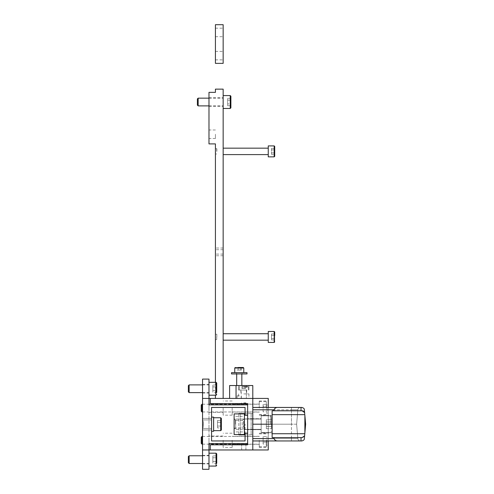 <?xml version="1.0" encoding="UTF-8"?>
<svg xmlns="http://www.w3.org/2000/svg" width="494" height="494" viewBox="0 0 494 494"><rect width="100%" height="100%" fill="white"/><g stroke="black" fill="none" stroke-linecap="round" stroke-linejoin="round"><path stroke-width="0.37" stroke-dasharray="2.47 1.85" d="M245.067 413.564L252.613 413.564L252.613 434.825L252.613 413.564L238.812 413.564L238.812 434.825L252.613 434.825L245.067 434.825M202.54 398.423L215.427 398.423L215.427 143.902L208.981 143.902L208.981 92.359L215.427 92.359L215.427 89.136L223.158 89.136L223.158 398.423L268.261 398.423L268.261 449.972L208.981 449.972L208.981 398.423L208.981 449.972L202.54 449.972M210.271 449.972L252.798 449.972L252.798 398.423L210.271 398.423L210.271 403.579L247.642 403.579L247.642 444.816L210.271 444.816L210.271 449.972L252.798 449.972M223.158 398.423L252.798 398.423L229.605 398.423L252.798 398.423L252.798 385.536L246.358 385.536L246.358 398.423L243.777 398.423L246.358 398.423L246.358 390.044L238.621 390.044L246.358 390.044M268.261 407.445L268.261 440.951M215.427 398.423L210.271 398.423M215.427 382.313L215.427 395.2M238.812 434.504L238.812 413.886M268.261 408.087L268.261 400.998L268.261 408.087M268.261 440.302L268.261 447.391L268.261 440.302M259.245 408.087L259.245 400.998L259.245 408.087M266.976 408.087L266.976 413.886L266.976 408.087M266.976 409.946L266.976 404.37L266.976 409.946L263.111 409.946L266.976 409.946M263.111 411.805L263.111 406.229L266.976 406.229L263.111 406.229L263.111 411.805L266.976 411.805M263.111 404.37L263.111 406.229L263.111 404.37L266.976 404.37M259.245 440.302L259.245 447.391L259.245 440.302M266.976 440.302L266.976 446.101L266.976 440.302M266.976 442.167L266.976 436.585L266.976 442.167L263.111 442.167L266.976 442.167M263.111 444.026L263.111 438.444L266.976 438.444L263.111 438.444L263.111 444.026L266.976 444.026M263.111 436.585L263.111 438.444L263.111 436.585L266.976 436.585M223.158 251.897L223.158 255.762L223.158 251.897M223.158 102.023L223.158 95.577L223.158 102.023M223.158 336.951L223.158 340.175L223.158 336.951M223.158 151.38L223.158 148.157L223.158 151.38M208.981 102.023L208.981 97.769L208.981 102.023M208.981 134.238L208.981 138.493L208.981 134.238M215.427 336.951L215.427 334.247L215.427 336.951M215.427 151.38L215.427 148.669L215.427 151.38M215.427 251.897L215.427 255.762L215.427 251.897M208.981 440.302L208.981 444.557L208.981 440.302M208.981 408.087L208.981 403.833L208.981 408.087M223.158 440.302L223.158 447.391L223.158 440.302M232.18 440.302L232.18 447.391L232.18 440.302M202.027 444.168L202.027 436.437M201.249 443.396L201.249 437.209M223.158 408.087L223.158 415.176L223.158 408.087M232.18 408.087L232.18 415.176L232.18 408.087M202.027 411.953L202.027 404.222M201.249 411.181L201.249 404.994M216.847 336.951L216.847 334.247L216.847 336.951M216.718 336.951L216.718 339.526L216.718 336.951M216.847 151.38L216.847 148.669L216.847 151.38M216.718 151.38L216.718 148.799L216.718 151.38M198.156 105.889L198.156 98.158M197.384 105.117L197.384 98.93M215.427 134.238L215.427 138.493L215.427 134.238M230.889 96.225L230.889 107.822M230.889 103.882L230.889 98.3L230.889 103.882L227.672 103.882L230.889 103.882M227.672 105.741L227.672 100.165L230.889 100.165L227.672 100.165L227.672 105.741L230.889 105.741M227.672 98.3L227.672 100.165L227.672 98.3L230.889 98.3M274.189 342.428L268.261 342.428L268.261 331.474L268.261 340.175L268.261 331.474L274.189 331.474L274.189 342.428L274.189 331.474L274.189 342.428L274.707 341.91L274.707 336.951L274.707 339.928L274.707 338.439L274.707 339.928L271.484 339.928L271.484 338.439L274.707 338.439L274.707 339.928L271.484 339.928L271.484 338.439L274.707 338.439L274.707 333.975L274.707 341.91M274.707 333.975L274.707 338.439L274.707 333.975L274.707 335.463L271.484 335.463L271.484 338.439L271.484 333.975L274.707 333.975L271.484 333.975L271.484 335.463L274.707 335.463L271.484 335.463L271.484 339.928L271.484 338.439L274.707 338.439L271.484 338.439L271.484 333.975L271.484 335.463L274.707 335.463M274.707 336.951L274.707 331.987L274.707 336.951M274.189 156.857L268.261 156.857L268.261 145.903L268.261 154.597L268.261 145.903L274.189 145.903L274.189 156.857L274.189 145.903L274.189 156.857L274.707 156.339L274.707 146.415L274.707 151.38L274.707 146.415L274.189 145.903M274.707 152.868L274.707 149.892L274.707 154.356L271.484 154.356L271.484 152.868L274.707 152.868L274.707 148.404L274.707 152.868L271.484 152.868L271.484 149.892L274.707 149.892L271.484 149.892L271.484 154.356L271.484 152.868L274.707 152.868L271.484 152.868L271.484 148.404L274.707 148.404L274.707 149.892L271.484 149.892L271.484 154.356L274.707 154.356M274.707 149.892L271.484 149.892L271.484 148.404L271.484 149.892L271.484 148.404L274.707 148.404M251.125 413.564L251.125 434.825L251.125 413.564L252.613 413.564L251.125 413.564M238.812 413.564L240.3 413.564L238.812 413.564M240.3 413.564L240.3 434.825M240.3 434.504L240.3 413.886M221.355 427.915L221.355 420.474L221.355 427.915L217.49 427.915L217.49 426.056L217.49 427.915L221.355 427.915M217.49 426.056L221.355 426.056L221.355 420.474L221.355 426.056L217.49 426.056L221.355 426.056L217.49 426.056L217.49 422.333L221.355 422.333L217.49 422.333L217.49 427.915L217.49 420.474L221.355 420.474L217.49 420.474L217.49 422.333L221.355 422.333L217.49 422.333L217.49 426.056M221.355 418.399L221.355 429.996M211.562 417.109L211.562 424.198L211.562 417.109L211.562 424.198L211.562 417.109L213.624 417.109L213.624 431.281L213.624 417.109L213.624 431.281L211.562 431.281L211.562 418.399L211.562 431.281M211.562 440.951L211.562 407.445L245.067 407.445L245.067 415.108L247.642 415.108L245.067 415.108L247.642 415.108L247.642 404.864L208.981 404.864L208.981 379.089L202.54 379.089L202.54 469.3L208.981 469.3L208.981 443.526L247.642 443.526L247.642 433.281L245.067 433.281L245.067 440.951L211.562 440.951M208.981 459.636L208.981 453.189L208.981 459.636M247.642 415.108L247.642 404.864M247.642 443.526L247.642 424.198L247.642 433.281L245.067 433.281L245.067 424.198L245.067 433.152M208.981 388.759L208.981 382.313L208.981 388.759M245.067 433.281L247.642 433.281M202.54 418.399L202.54 429.996L202.54 418.399L211.562 418.399L202.54 418.399M202.54 388.759L202.54 384.505L202.54 388.759M202.54 459.636L202.54 455.382L202.54 459.636M202.54 419.943L202.54 428.446L202.54 419.943L211.562 419.943L202.54 419.943M202.54 424.198L202.54 420.974L202.54 424.198M211.562 429.996L202.54 429.996L211.562 429.996M189.14 392.625L189.14 384.888M188.362 391.847L188.362 385.666M189.14 463.502L189.14 455.771M188.362 462.73L188.362 456.542M211.562 428.446L202.54 428.446L211.562 428.446M203.442 424.198L203.442 420.974L203.442 424.198M203.312 424.198L203.312 427.291L203.312 424.198M216.718 382.955L216.718 392.477L216.718 390.618L216.718 392.477L212.852 392.477L212.852 390.618L216.718 390.618L216.718 385.036L216.718 390.618L212.852 390.618L212.852 386.895L216.718 386.895L212.852 386.895L212.852 392.477M212.852 385.036L212.852 386.895L212.852 385.036L216.718 385.036M216.718 453.838L216.718 463.353L216.718 461.495L216.718 463.353L212.852 463.353L212.852 461.495L216.718 461.495L216.718 455.913L216.718 461.495L212.852 461.495L212.852 457.777L216.718 457.777L212.852 457.777L212.852 463.353M212.852 455.913L212.852 457.777L212.852 455.913L216.718 455.913M213.624 424.198L213.624 417.751L213.624 424.198M217.49 422.333L217.49 420.474L217.49 422.333M223.158 32.431L223.158 28.177L223.158 32.431M215.427 32.431L215.427 28.177L215.427 32.431M223.158 24.7L223.158 63.362L215.427 63.362L215.427 24.7L223.158 24.7M223.158 55.631L223.158 51.376L223.158 55.631M215.427 55.631L215.427 51.376L215.427 55.631M244.709 386.438L241.918 386.438L245.635 386.438L241.918 386.438L244.709 386.438L244.709 388.5L244.709 386.438L244.709 388.5L242.85 388.5L242.85 386.438L242.85 388.5L245.635 388.5L244.709 388.5L245.635 388.5L245.635 386.438L245.635 388.5L244.709 388.5L244.709 386.438M243.777 386.438L247.772 386.438L243.777 386.438M243.777 385.536L248.933 385.536L243.777 385.536M229.605 398.423L229.605 385.536L246.358 385.536M239.269 385.536L236.688 385.536L239.269 385.536M239.269 398.423L237.139 398.423L239.269 398.423M273.898 437.598L302.137 437.598L272.132 437.598L273.898 437.598L274.034 438.598C274.707 440.247 275.998 441.031 277.912 440.951L300.445 440.951A2.575 2.575 0 0 1 297.876 438.598L296.616 424.198L297.876 409.798A2.575 2.575 0 0 1 300.445 407.445L291.46 407.445L300.445 407.445A2.575 2.575 0 0 0 297.876 409.798L296.616 424.198L297.876 438.598A2.575 2.575 0 0 0 300.445 440.951L252.798 440.951L252.798 407.445L291.46 407.445L252.798 407.445L252.798 424.198L272.132 424.198L272.132 437.598L272.132 410.792L272.132 424.198M252.798 418.721L252.798 429.675L252.798 418.721L252.798 429.675L252.798 418.721L247.642 418.721L247.642 429.675L247.642 418.721L247.642 429.675L247.642 418.721L252.798 418.721L252.798 429.675L247.642 429.675L252.798 429.675L252.798 418.721L252.798 429.675L252.798 418.721L261.178 418.721L261.178 429.675L261.178 418.721L261.178 429.675L261.178 418.721L252.798 418.721M243.777 449.972L245.907 449.972L243.777 449.972M243.777 444.816L245.907 444.816L243.777 444.816M247.642 424.198L247.642 415.238L247.642 424.198M243.777 403.579L245.907 403.579L243.777 403.579M243.777 402.869L245.907 402.869L243.777 402.869M243.777 402.931L245.839 402.931L243.777 402.931M244.425 424.198L244.425 415.238L244.425 424.198M244.425 431.929L244.425 434.504L234.113 434.504L234.113 431.929L244.425 431.929L244.425 416.461L234.113 416.461L234.113 431.929M234.113 416.461L234.113 413.886L244.425 413.886L244.425 416.461M244.425 427.415L244.425 420.974L244.425 427.415L243.505 427.415L243.505 420.974L243.505 427.415L243.505 420.974L244.425 420.974M234.113 419.814L234.113 428.576L234.113 419.814L234.113 428.576L234.113 419.814L235.657 419.814L235.657 428.576L235.657 419.814L234.113 419.814M234.113 420.332L234.113 428.063L234.113 420.332L242.19 420.332L242.19 428.063L242.19 420.332L244.425 419.042L261.178 419.042L261.178 432.571L261.178 419.042L234.113 419.042L234.113 429.348L234.113 419.042L234.113 429.348L234.113 419.042L234.113 429.348L234.113 419.042L244.425 419.042L234.113 419.042M234.113 428.576L235.657 428.576L235.657 424.198L235.657 428.576L234.113 428.576M235.403 424.198L235.403 420.073L235.403 424.198M234.113 428.063L242.19 428.063L244.425 429.348L261.178 429.348L261.178 424.198L261.178 429.348L234.113 429.348M243.647 421.123L243.647 427.273M271.484 424.198L271.484 416.85L271.484 424.198M271.484 426.427L271.484 419.733L271.484 428.662L271.484 419.733L271.484 426.427L266.328 426.427L271.484 426.427L266.328 426.427L266.328 421.962L271.484 421.962L266.328 421.962L266.328 428.662L266.328 426.427L271.484 426.427M266.328 428.662L271.484 428.662L266.328 428.662L266.328 419.733L271.484 419.733L266.328 419.733L266.328 421.962L271.484 421.962L266.328 421.962L266.328 428.662M261.178 424.198L261.178 415.818L261.178 424.198M266.328 421.962L266.328 419.733L266.328 421.962M239.269 395.78L237.139 395.78L239.269 395.78M239.269 395.842L237.206 395.842L239.269 395.842M241.918 388.5L241.918 386.438L241.918 388.5L244.709 388.5L241.918 388.5M239.269 372.649L231.538 372.649L247 372.649L247 373.939L231.538 373.939L242.041 373.939L231.538 373.939L231.538 372.649L239.269 372.649M238.151 367.493L238.151 370.068L238.151 367.493L240.387 367.493L240.387 370.068L240.387 367.493L238.151 367.493L238.151 370.068L241.498 370.068L238.151 370.068L238.151 367.493L237.034 367.493L237.034 370.068L241.498 370.068L237.034 370.068L238.151 370.068L237.034 370.068L237.034 367.493L243.264 367.493L235.274 367.493L243.264 367.493L243.777 368.011L234.755 368.011L243.777 368.011L234.755 368.011L235.274 367.493M241.498 367.493L241.498 370.068L241.498 367.493L240.387 367.493L240.387 370.068L240.387 367.493M242.85 388.5L242.85 386.438L242.85 388.5M243.777 398.423L248.933 398.423L243.777 398.423M243.777 393.909L248.933 393.909L243.777 393.909M243.777 390.044L246.679 390.044L243.777 390.044M302.68 410.829L273.898 410.792L274.034 409.798C274.707 408.143 275.998 407.359 277.912 407.445L301.809 407.445C303.582 407.89 304.434 408.674 304.378 409.798L304.625 412.626L304.094 411.564M303.829 411.298L303.143 410.928M273.898 410.792L302.137 410.792L272.132 410.792L272.132 437.598L303.131 437.468M277.912 407.445L252.798 407.445L252.798 409.798L291.46 409.798L252.798 409.798L252.798 424.198L291.46 424.198L252.798 424.198L252.798 409.798L274.034 409.798M304.656 412.965L304.742 414.015M303.149 437.462L304.625 435.77L305.638 424.198L304.804 414.657L272.132 414.657M272.132 415.497L272.132 432.892L272.132 415.497L272.132 432.892L272.132 415.497L261.178 415.497L261.178 432.892L261.178 415.497L261.178 432.892L272.132 432.892L261.178 432.892L261.178 415.497L272.132 415.497M301.019 437.598L301.019 440.951L301.809 440.951C303.582 440.506 304.434 439.722 304.378 438.598L304.625 435.77M301.019 440.951L277.912 440.951M296.616 424.198L291.46 424.198L296.616 424.198M274.034 438.598L252.798 438.598L252.798 424.198M304.878 415.553L304.878 432.843M252.798 429.675L261.178 429.675L252.798 429.675M266.328 408.087L266.328 401.641L266.328 408.087M266.328 440.302L266.328 446.749L266.328 440.302M230.247 95.577L230.247 108.464M213.624 417.751L220.713 417.751L220.713 430.638L220.713 417.751L220.713 430.638L213.624 430.638M216.069 382.313L216.069 395.2M216.069 453.189L216.069 466.077M243.777 386.95L248.291 386.95L243.777 386.95M270.453 424.198L270.453 415.818L270.453 424.198M301.019 407.445L301.019 410.792M291.46 409.798L291.46 407.445L291.46 409.798L297.876 409.798L291.46 409.798L291.46 424.198L291.46 409.798M291.46 438.598L297.876 438.598L291.46 438.598L291.46 424.198L291.46 438.598L252.798 438.598L291.46 438.598L291.46 440.951L291.46 438.598M300.445 440.951A2.575 2.575 0 0 1 297.876 438.598M297.876 409.798A2.575 2.575 0 0 1 300.445 407.445M304.804 433.732L272.132 433.732M259.245 400.998L268.261 400.998M259.245 415.176L268.261 415.176M259.245 401.641L266.328 401.641L266.976 402.289M259.245 414.528L266.328 414.528L266.976 413.886M259.245 433.219L268.261 433.219M259.245 447.391L268.261 447.391M259.245 433.862L266.328 433.862L266.976 434.504M259.245 446.749L266.328 446.749L266.976 446.101M223.158 444.557L208.981 444.557M223.158 436.054L208.981 436.054M232.18 447.391L223.158 447.391M232.18 433.219L223.158 433.219M259.245 436.307L232.18 436.307M259.245 444.297L232.18 444.297M202.54 444.168L259.245 444.168M202.54 436.437L259.245 436.437M208.981 403.833L223.158 403.833M208.981 412.342L223.158 412.342M232.18 415.176L223.158 415.176M232.18 400.998L223.158 400.998M259.245 404.092L232.18 404.092M259.245 412.082L232.18 412.082M202.54 411.953L259.245 411.953M202.54 404.222L259.245 404.222M215.427 334.247L216.847 334.247L215.427 334.247M216.718 339.526L215.427 339.656L216.718 339.526M215.427 148.669L216.847 148.669L215.427 148.669M216.718 153.955L215.427 154.085L216.718 153.955M223.158 254.089L215.427 254.089L223.158 254.089M223.158 249.705L215.427 249.705L223.158 249.705M223.158 255.762L215.427 255.762M223.158 248.031L215.427 248.031M208.981 97.769L223.158 97.769M208.981 106.272L223.158 106.272M208.981 105.889L223.158 105.889M208.981 98.158L223.158 98.158M215.427 138.493L208.981 138.493M215.427 129.984L208.981 129.984M223.158 333.728L268.261 333.728M223.158 340.175L268.261 340.175M274.189 331.474L274.707 331.987M223.158 148.157L268.261 148.157M223.158 154.597L268.261 154.597M202.54 384.505L208.981 384.505M202.54 393.008L208.981 393.008M202.54 392.625L208.981 392.625M202.54 384.888L208.981 384.888M202.54 455.382L208.981 455.382M202.54 463.885L208.981 463.885M202.54 463.502L208.981 463.502M202.54 455.771L208.981 455.771M203.442 427.415L202.54 427.415L203.442 427.415M203.312 421.104L202.54 420.974L203.312 421.104M215.427 28.177L223.158 28.177M215.427 59.879L223.158 59.879M215.427 51.376L223.158 51.376M215.427 36.686L223.158 36.686M248.291 386.95L247.772 386.438L248.291 386.95L248.291 390.044L248.291 386.95M239.269 386.95L239.781 386.438L239.269 386.95L239.269 390.044L239.269 386.95M238.621 390.044L238.621 385.536L238.621 390.044M245.907 403.579L245.907 402.869L245.907 403.579M241.714 402.931L241.652 403.579L241.714 402.931M247.642 415.238L244.425 415.238M247.642 433.152L244.425 433.152M245.907 449.972L245.907 444.816L245.907 449.972M241.652 449.972L241.652 444.816L241.652 449.972M247.642 429.477L244.425 429.477L247.642 429.477M247.642 418.912L244.425 418.912L247.642 418.912M261.178 415.818L270.453 415.818L271.484 416.85L270.453 415.818L261.178 415.818M261.178 432.571L270.453 432.571L271.484 431.54L270.453 432.571L261.178 432.571M237.206 395.842L237.139 398.423M241.331 395.842L241.393 398.423M248.933 390.044L248.933 385.536L248.933 390.044M236.688 385.536L236.688 373.939M241.844 385.536L241.844 373.939M236.496 372.649L236.496 373.939L236.496 372.649M242.041 372.649L242.041 373.939L242.041 372.649M234.755 372.649L234.755 368.011M243.777 372.649L243.777 368.011M238.621 393.909L238.621 398.423M248.933 393.909L248.933 398.423M246.679 390.044L246.679 393.909M240.881 390.044L240.881 393.909M241.202 398.423L241.202 390.044"/><path stroke-width="0.74" d="M245.067 434.825L238.812 434.825L238.812 434.504M229.605 398.423L229.605 385.536L252.798 385.536L252.798 398.423L208.981 398.423L208.981 379.089L202.54 379.089L202.54 469.3L208.981 469.3L208.981 449.972L268.261 449.972L268.261 440.951M277.912 407.445C275.998 407.359 274.707 408.143 274.034 409.798L273.898 410.792L302.137 410.792L304.625 412.626L304.378 409.798C304.434 408.674 303.582 407.89 301.809 407.445L252.798 407.445L252.798 409.798L252.798 398.423L268.261 398.423L268.261 407.445M223.158 398.423L223.158 89.136L215.427 89.136L215.427 92.359L208.981 92.359L208.981 143.902L215.427 143.902L215.427 382.313M215.427 395.2L215.427 398.423M238.812 413.886L238.812 413.564L245.067 413.564M202.027 444.168L201.249 443.396L201.249 437.209L202.027 436.437L202.027 444.168L202.54 444.168M202.027 411.953L201.249 411.181L201.249 404.994L202.027 404.222L202.027 411.953L202.54 411.953M198.156 105.889L197.384 105.117L197.384 98.93L198.156 98.158L198.156 105.889L208.981 105.889M230.889 107.822L230.889 96.225L230.247 95.577L230.247 108.464L230.889 107.822M274.189 331.474L268.261 331.474L268.261 342.428L274.189 342.428L274.189 331.474L274.707 331.987L274.707 333.975M274.707 335.463L274.707 331.987M274.189 145.903L268.261 145.903L268.261 156.857L274.189 156.857L274.189 145.903L274.707 146.415L274.707 156.339L274.189 156.857M274.707 154.356L274.707 152.868M274.707 149.892L274.707 148.404M240.3 434.825L240.3 434.504M240.3 413.886L240.3 413.564M247.642 433.281L245.067 433.281L245.067 440.951L211.562 440.951L211.562 407.445L245.067 407.445L245.067 415.238M247.642 443.526L208.981 443.526L208.981 449.972L202.54 449.972M202.54 398.423L208.981 398.423L208.981 404.864L247.642 404.864M247.642 415.108L245.067 415.108M189.14 392.625L188.362 391.847L188.362 385.666L189.14 384.888L189.14 392.625L202.54 392.625M189.14 463.502L188.362 462.73L188.362 456.542L189.14 455.771L189.14 463.502L202.54 463.502M216.718 392.477L216.718 382.955L216.069 382.313L216.069 395.2L216.718 394.558M216.718 463.353L216.718 453.838L216.069 453.189L216.069 466.077L216.718 465.434M211.562 431.281L213.624 431.281L213.624 417.109L211.562 417.109M213.624 430.638L220.713 430.638L221.355 429.996L221.355 418.399L220.713 417.751L221.355 418.399M223.158 63.362L223.158 24.7L215.427 24.7L215.427 63.362L223.158 63.362M236.046 385.536L236.046 398.423M252.798 449.972L252.798 438.598L252.798 440.951L301.809 440.951C303.582 440.506 304.434 439.722 304.378 438.598L304.878 432.843L304.878 415.553L305.638 424.198L304.878 432.843M210.271 398.423L210.271 403.579L247.642 403.579L247.642 444.816L210.271 444.816L210.271 449.972M244.425 434.504L244.425 413.886L234.113 413.886L234.113 434.504L244.425 434.504M239.269 373.939L247 373.939L247 372.649L231.538 372.649L231.538 373.939L239.269 373.939M243.777 372.649L243.777 368.011L243.264 367.493L238.151 367.493M241.498 367.493L240.387 367.493M303.143 410.928L302.68 410.829M304.742 414.015L304.656 412.965M272.132 414.657L304.804 414.657L304.878 415.553M304.625 435.77L302.137 437.598L272.132 437.598L272.132 410.792L273.898 410.792M274.034 409.798L252.798 409.798L252.798 438.598L274.034 438.598L273.898 437.598M252.798 424.198L272.132 424.198M277.912 440.951C275.998 441.031 274.707 440.247 274.034 438.598M221.355 429.996L220.713 430.638L220.713 417.751L213.624 417.751M243.777 368.011L234.755 368.011L235.274 367.493M301.019 410.792L301.019 407.445M272.132 433.732L304.804 433.732M301.019 440.951L301.019 437.598M202.027 436.437L202.54 436.437M202.027 404.222L202.54 404.222M198.156 98.158L208.981 98.158M223.158 95.577L230.247 95.577M223.158 108.464L230.247 108.464M223.158 333.728L268.261 333.728M223.158 340.175L268.261 340.175M274.189 342.428L274.707 341.91M223.158 148.157L268.261 148.157M223.158 154.597L268.261 154.597M189.14 384.888L202.54 384.888M189.14 455.771L202.54 455.771M208.981 382.313L216.069 382.313M208.981 395.2L216.069 395.2M208.981 453.189L216.069 453.189M208.981 466.077L216.069 466.077M247.642 415.238L244.425 415.238M247.642 433.152L244.425 433.152M236.688 385.536L236.688 373.939M241.844 385.536L241.844 373.939M234.755 372.649L234.755 368.011"/></g></svg>
